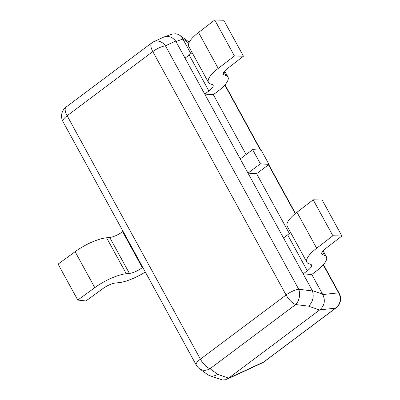 <?xml version="1.0" encoding="UTF-8"?>
<svg xmlns="http://www.w3.org/2000/svg" width="400" height="400" viewBox="0 0 400 400"><rect width="100%" height="100%" fill="white"/><g stroke="black" fill="none" stroke-linecap="round" stroke-linejoin="round"><path stroke-width="0.6" d="M188.835 43.155L182.675 38.65L190.88 53.66M213.335 94.675L217.49 91.565A28.29 8.54 151.3 0 0 227.975 77.025A28.29 8.54 151.3 0 0 226.01 75.525L224.13 74.875A11.315 3.415 -28.7 0 1 223.345 74.28A11.315 3.415 -28.7 0 1 227.255 68.675L243.46 56.21L234.435 55.96L218.23 68.43A28.29 8.54 151.3 0 0 208.455 82.43A28.29 8.54 151.3 0 0 210.425 83.93L212.3 84.575A11.315 3.415 -28.7 0 1 213.085 85.175A11.315 3.415 -28.7 0 1 208.89 90.99L204.74 94.1L213.335 94.675L246.1 154.525M252.63 149.635L260.405 163.83L269 164.405L261.23 150.21L252.63 149.635L240.23 158.925L248 173.12L256.595 173.695L289.32 233.465M311.775 274.48L315.925 271.365A28.29 8.54 151.3 0 0 326.415 256.825A28.29 8.54 151.3 0 0 324.445 255.325L322.57 254.68A11.315 3.415 -28.7 0 1 321.78 254.08A11.315 3.415 -28.7 0 1 325.695 248.48L341.9 236.01L332.875 235.76L316.67 248.23A28.29 8.54 151.3 0 0 306.895 262.23A28.29 8.54 151.3 0 0 308.86 263.73L310.74 264.375A11.315 3.415 -28.7 0 1 311.525 264.975A11.315 3.415 -28.7 0 1 307.33 270.795L303.175 273.905L311.775 274.48L322.78 294.555L338.585 292.84L323.245 264.82M182.885 39.055L175.94 41.5L312.29 290.55L322.54 294.14M226.91 379.22L262.08 363A11.315 9.095 -114.8 0 0 263.605 362.055A11.315 4.615 53.2 0 0 264.13 361.78L336.09 307.875A11.315 4.615 53.2 0 1 335.565 308.155L319.75 309.875L228.425 378.28L263.605 362.055L335.565 308.155A11.315 10.975 -96.2 0 0 338.585 292.84A11.315 3.415 151.3 0 1 339.23 293.385L323.46 264.575M175.94 41.5L175.68 41.095C172.44 37.065 168.635 35.665 164.275 36.89L163.54 37.19M319.565 310.01L308.615 306.17C312.85 301.9 314.135 296.83 312.48 290.96L312.29 290.55M207.54 374.59L209.51 375.63L222.445 379.97L225.555 379.735L228.425 378.28M209.51 375.63C212.2 376.495 214.915 376.055 217.65 374.305L228.6 378.145M182.675 38.65L181.535 36.895L179.925 35.385L177.36 34.095L175.875 33.775L172.58 34L164.275 36.89M319.75 309.875C324.55 305.64 325.56 300.535 322.78 294.555M308.615 306.17L295.685 304.55L210.015 368.72A11.315 4.615 53.2 0 1 200.405 359.16L286.08 294.99L152.81 51.57L67.14 115.745L200.405 359.16A11.315 3.415 151.3 0 0 196.21 364.98A11.315 11.315 0 0 0 199.46 368.68A11.315 9.58 -53.8 0 0 210.015 368.72L217.65 374.305M175.68 41.095L165.44 45.815A11.315 9.095 -114.8 0 0 153.805 41.675L163.5 37.205M153.805 41.675A11.315 11.315 0 0 0 151.76 42.895A11.315 4.615 53.2 0 0 152.81 51.57A11.315 3.415 151.3 0 1 165.44 45.815L298.705 289.235A11.315 3.415 -28.7 0 0 286.08 294.99A11.315 4.615 53.2 0 0 295.685 304.55A11.315 7.705 -82.8 0 0 298.705 289.235L312.48 290.96M123.05 231.35L122.615 231.68A11.315 3.415 -28.7 0 1 109.735 237.46L106.58 237.775A28.29 8.54 151.3 0 0 75.11 251.695L58.1 264.105L77.79 300.07L85.945 300.965L102.955 288.55A11.315 3.415 -28.7 0 1 115.545 282.985L118.7 282.67A28.29 8.54 151.3 0 0 145.32 272.025M142.74 267.31L142.305 267.64A11.315 3.415 -28.7 0 1 129.425 273.425L126.265 273.735A28.29 8.54 151.3 0 0 94.8 287.655L77.79 300.07M290.5 232.29A11.315 3.415 -28.7 0 1 287.64 234.835L283.49 237.945L303.175 273.905M341.9 236.01L322.21 200.05L313.19 199.8L296.98 212.27A28.29 8.54 151.3 0 0 287.205 226.27L306.895 262.23M332.875 235.76L313.19 199.8M192.06 52.49A11.315 3.415 -28.7 0 1 189.205 55.03L185.05 58.14L204.74 94.1M243.46 56.21L223.775 20.25L214.75 20L198.545 32.465A28.29 8.54 151.3 0 0 188.765 46.47L208.455 82.43M234.435 55.96L214.75 20M260.405 163.83L248 173.12M269 164.405L256.595 173.695M295.235 213.66L268.48 164.79M260.47 150.16L224.805 85.02M62.945 121.56A11.315 3.415 -28.7 0 1 67.14 115.745A11.315 4.615 53.2 0 1 66.085 107.07A11.315 11.315 0 0 0 62.945 121.56L196.21 364.98M142.305 267.64L122.615 231.68M129.425 273.425L109.735 237.46M126.265 273.735L106.58 237.775M94.8 287.655L75.11 251.695M307.33 270.795L287.64 234.835M324.445 255.325L322.435 251.65M322.57 254.68L321.7 253.095M316.67 248.23L296.98 212.27M208.89 90.99L189.205 55.03M226.01 75.525L223.995 71.85M224.13 74.875L223.265 73.29M218.23 68.43L198.545 32.465M262.08 363A11.315 11.315 0 0 0 264.13 361.78M295.475 213.46L268.73 164.605M260.83 150.18L225.02 84.775M336.09 307.875A11.315 11.315 0 0 0 339.23 293.385M180.07 35.495L189.26 42.215M199.46 368.68L207.455 374.53M151.76 42.895L66.085 107.07M326.415 256.825L323.12 250.805M227.975 77.025L224.68 71.005"/></g></svg>
